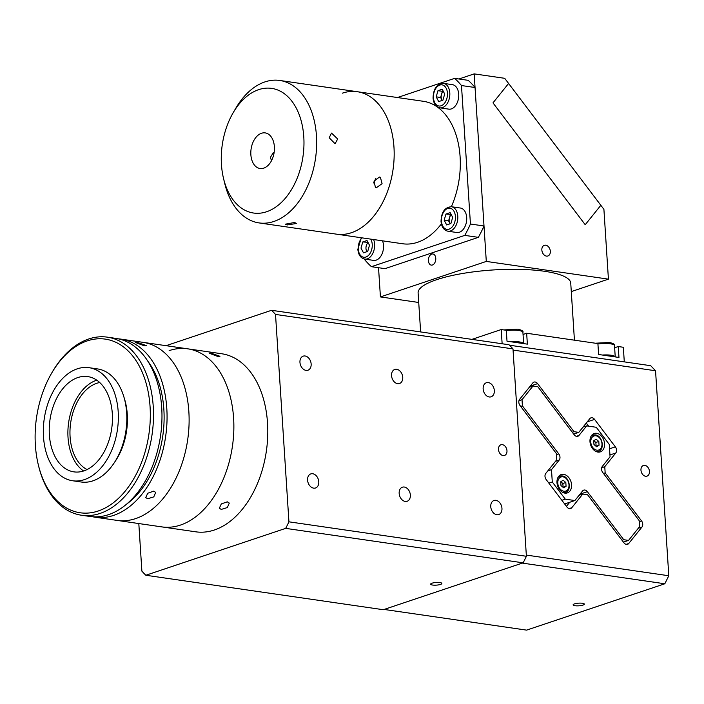 <?xml version="1.0" encoding="UTF-8"?>
<svg xmlns="http://www.w3.org/2000/svg" width="704" height="704" viewBox="0 0 704 704"><rect width="100%" height="100%" fill="white"/><g stroke="black" fill="none" stroke-linecap="round" stroke-linejoin="round"><path stroke-width="1.06" d="M118.342 338.844A89.971 58.265 98.3 0 1 120.903 339.126L142.956 342.329A89.971 58.265 98.3 0 1 189.006 425.612A89.971 58.265 98.3 0 1 135.67 518.593A89.971 58.265 98.3 0 1 117.11 520.406L195.782 531.819A89.971 58.265 98.3 0 0 214.342 530.006A89.971 58.265 98.3 0 0 267.678 437.034A89.971 58.265 98.3 0 0 221.619 353.742L187.695 348.823A89.971 58.265 98.3 0 1 233.754 432.106A89.971 58.265 98.3 0 1 180.418 525.087A89.971 58.265 98.3 0 1 161.858 526.891A89.971 58.265 98.3 0 0 180.418 525.087A89.971 58.265 98.3 0 0 233.754 432.106A89.971 58.265 98.3 0 0 187.695 348.823A89.971 58.265 98.3 0 0 169.136 350.627M87.085 469.559A44.986 29.128 98.3 0 1 70.382 425.04A44.986 29.128 98.3 0 1 96.686 383.319A44.986 29.128 98.3 0 1 99.713 382.536M120.903 339.126A89.971 58.265 98.3 0 1 166.954 422.418A89.971 58.265 98.3 0 1 113.626 515.39A89.971 58.265 98.3 0 1 95.066 517.202A89.971 58.265 98.3 0 1 92.532 516.745M187.695 348.823L142.956 342.329A89.971 58.265 98.3 0 1 189.006 425.612A89.971 58.265 98.3 0 1 135.67 518.593A89.971 58.265 98.3 0 1 117.11 520.406L95.066 517.202M153.701 491.154L155.698 492.395L153.78 496.883L147.682 498.74L145.728 497.596L147.726 493.24L153.701 491.154M137.579 342.505L146.37 345.62L144.302 345.814L135.564 342.514L137.579 342.505M51.586 373.261L52.219 372.152A89.971 58.265 98.3 0 1 88.774 338.967A89.971 58.265 98.3 0 1 107.334 337.154A89.971 58.265 98.3 0 1 153.384 420.446A89.971 58.265 98.3 0 1 100.056 513.427A89.971 58.265 98.3 0 1 81.497 515.231A89.971 58.265 98.3 0 1 38.606 466.013L38.306 464.772A87.718 56.804 -81.7 0 0 98.217 510.998A87.718 56.804 -81.7 0 0 150.066 406.718A87.718 56.804 -81.7 0 0 87.217 340.903A87.718 56.804 -81.7 0 0 51.586 373.261A87.718 56.804 -81.7 0 0 38.306 464.772M107.334 337.154L115.817 338.386A89.971 58.265 98.3 0 1 161.867 421.678A89.971 58.265 98.3 0 1 108.539 514.659A89.971 58.265 98.3 0 1 89.971 516.463L81.497 515.231M124.133 397.751A52.862 34.232 98.3 0 1 114.822 461.912M147.655 360.958A85.474 55.352 98.3 0 1 126.922 503.879M83.582 470.985A48.136 31.17 98.3 0 1 68.622 422.664A48.136 31.17 98.3 0 1 96.483 380.266A48.136 31.17 98.3 0 1 96.765 380.178M77.827 377.555A48.136 31.17 98.3 0 1 87.754 376.587A48.136 31.17 98.3 0 1 112.394 421.15A48.136 31.17 98.3 0 1 83.864 470.897A48.136 31.17 98.3 0 1 73.929 471.865A48.136 31.17 98.3 0 1 49.289 427.302A48.136 31.17 98.3 0 1 77.827 377.555M84.427 479.618A57.13 36.995 98.3 0 1 72.635 480.762A57.13 36.995 98.3 0 1 43.393 427.874A57.13 36.995 98.3 0 1 77.264 368.834A57.13 36.995 98.3 0 1 89.047 367.69A57.13 36.995 98.3 0 1 118.29 420.578A57.13 36.995 98.3 0 1 84.427 479.618M89.047 367.69L97.53 368.922A57.13 36.995 98.3 0 1 126.773 421.81A57.13 36.995 98.3 0 1 92.91 480.85A57.13 36.995 98.3 0 1 81.118 481.994L72.635 480.762M211.165 353.179L219.956 356.294L217.879 356.497L209.141 353.188L211.165 353.179M227.278 501.829L229.284 503.07L227.357 507.558L221.267 509.414L219.314 508.279L221.302 503.923L227.278 501.829M432.582 585.042A5.623 1.329 176.3 0 0 438.627 584.874A5.623 1.329 176.3 0 0 441.866 583.449A5.623 1.329 176.3 0 0 439.938 582.578A5.623 1.329 176.3 0 0 433.893 582.745A5.623 1.329 176.3 0 0 430.646 584.17A5.623 1.329 176.3 0 0 432.582 585.042M503.078 455.576A5.623 4.074 71.5 0 0 504.522 455.453A5.623 4.074 71.5 0 0 506.845 449.777A5.623 4.074 71.5 0 0 502.374 444.673A5.623 4.074 71.5 0 0 500.94 444.796A5.623 4.074 71.5 0 0 498.617 450.472A5.623 4.074 71.5 0 0 503.078 455.576M397.619 383.671A7.418 5.377 71.5 0 0 399.511 383.513A7.418 5.377 71.5 0 0 402.582 376.024A7.418 5.377 71.5 0 0 396.686 369.283A7.418 5.377 71.5 0 0 394.794 369.442A7.418 5.377 71.5 0 0 391.723 376.93A7.418 5.377 71.5 0 0 397.619 383.671M313.641 488.145A7.418 5.377 71.5 0 0 315.533 487.986A7.418 5.377 71.5 0 0 318.604 480.489A7.418 5.377 71.5 0 0 312.708 473.748A7.418 5.377 71.5 0 0 310.816 473.906A7.418 5.377 71.5 0 0 307.745 481.404A7.418 5.377 71.5 0 0 313.641 488.145M306.02 370.383A7.418 5.377 71.5 0 0 307.912 370.225A7.418 5.377 71.5 0 0 310.983 362.727A7.418 5.377 71.5 0 0 305.087 355.986A7.418 5.377 71.5 0 0 303.195 356.145A7.418 5.377 71.5 0 0 300.124 363.642A7.418 5.377 71.5 0 0 306.02 370.383M405.231 501.433A7.418 5.377 71.5 0 0 407.123 501.274A7.418 5.377 71.5 0 0 410.194 493.777A7.418 5.377 71.5 0 0 404.298 487.036A7.418 5.377 71.5 0 0 402.406 487.194A7.418 5.377 71.5 0 0 399.335 494.692A7.418 5.377 71.5 0 0 405.231 501.433M496.822 514.721A7.418 5.377 71.5 0 0 498.722 514.562A7.418 5.377 71.5 0 0 501.794 507.074A7.418 5.377 71.5 0 0 495.898 500.333A7.418 5.377 71.5 0 0 493.997 500.491A7.418 5.377 71.5 0 0 490.926 507.98A7.418 5.377 71.5 0 0 496.822 514.721M489.21 396.968A7.418 5.377 71.5 0 0 491.102 396.801A7.418 5.377 71.5 0 0 494.173 389.312A7.418 5.377 71.5 0 0 488.277 382.571A7.418 5.377 71.5 0 0 486.385 382.73A7.418 5.377 71.5 0 0 483.314 390.218A7.418 5.377 71.5 0 0 489.21 396.968M523.142 562.83L285.674 528.37A155.197 100.505 98.3 0 0 288.93 521.822L526.398 556.274A155.197 100.505 98.3 0 1 523.142 562.83L383.302 609.717L145.834 575.256A155.197 100.505 98.3 0 1 141.882 571.129L138.811 523.547M526.398 556.274L512.987 348.894L275.519 314.433L288.93 521.822M275.519 314.433A155.197 100.505 98.3 0 0 271.568 310.297L509.036 344.758A155.197 100.505 98.3 0 1 512.987 348.894M271.568 310.297L166.056 345.682M145.834 575.256L285.674 528.37M550.334 251.275A5.623 4.074 71.5 0 0 544.306 245.326A5.623 4.074 71.5 0 0 541.851 250.043A5.623 4.074 71.5 0 0 547.879 255.983A5.623 4.074 71.5 0 0 550.334 251.275M435.767 258.315A5.623 3.643 -81.7 0 0 432.898 253.977A5.623 3.643 -81.7 0 0 428.419 260.779A5.623 3.643 -81.7 0 0 431.288 265.109A5.623 3.643 -81.7 0 0 435.767 258.315M474.17 73.876L504.698 78.311L508.596 83.459L492.985 102.881L585.218 224.726L600.838 205.295L603.909 209.361L608.423 279.145L486.297 261.422L474.17 73.876L458.929 78.989M418.722 302.474L380.424 296.921L378.532 267.722M380.424 296.921L486.297 261.422M571.287 291.597L608.423 279.145M585.218 224.726L492.985 102.881L508.596 83.459L600.838 205.295L585.218 224.726M342.399 93.157A71.975 46.614 98.3 0 1 357.254 91.705A71.975 46.614 98.3 0 1 394.09 158.338A71.975 46.614 98.3 0 1 351.428 232.716A71.975 46.614 98.3 0 1 336.582 234.168L402.688 243.76A71.975 46.614 98.3 0 0 417.534 242.308A71.975 46.614 98.3 0 0 441.382 223.881M478.35 237.345L464.781 235.382A107.967 69.916 98.3 0 0 470.439 224.013L484.009 225.984A107.967 69.916 98.3 0 1 478.35 237.345L384.982 268.655L371.413 266.684A107.967 69.916 98.3 0 1 364.566 259.512L364.531 259.072M484.009 225.984L475.05 87.507L461.481 85.545L470.439 224.013M461.481 85.545A107.967 69.916 98.3 0 0 454.634 78.364L468.204 80.335A107.967 69.916 98.3 0 1 475.05 87.507M454.634 78.364L397.461 97.539M371.413 266.684L464.781 235.382M233.086 112.878A62.982 40.779 -81.7 0 0 221.452 164.507A62.982 40.779 -81.7 0 0 223.555 178.578A62.982 40.779 -81.7 0 0 271.454 209.678A62.982 40.779 -81.7 0 0 303.794 136.902A62.982 40.779 -81.7 0 0 276.417 89.522A62.982 40.779 -81.7 0 0 233.086 112.878L235.655 108.46A71.975 46.614 98.3 0 1 279.743 80.458L423.359 101.297A71.975 46.614 98.3 0 1 451.361 206.712M466.69 217.554A12.373 8.008 98.3 0 1 456.826 232.505L447.92 231.211A12.373 8.008 98.3 0 0 457.785 216.26A12.373 8.008 98.3 0 0 451.475 206.73L460.381 208.023A12.373 8.008 98.3 0 1 466.69 217.554M450.164 223.775A5.623 3.643 98.3 0 1 449.83 223.221A5.623 3.643 98.3 0 1 449.161 220.66A5.623 3.643 98.3 0 1 449.478 217.765A5.623 3.643 98.3 0 1 451.282 214.694M445.949 214.042L450.19 212.626L452.672 217.36L450.903 223.529L446.653 224.946L444.18 220.211L445.949 214.042L451.132 214.421M450.12 223.784L448.589 220.845L444.18 220.211M448.589 220.845L450.358 214.685M382.51 240.83A12.373 8.008 98.3 0 1 383.504 245.441A12.373 8.008 98.3 0 1 373.648 260.392L364.742 259.107A12.373 8.008 98.3 0 0 374.598 244.147A12.373 8.008 98.3 0 0 373.604 239.536M366.986 251.662A5.623 3.643 98.3 0 1 365.974 248.547A5.623 3.643 98.3 0 1 368.095 242.59M367.717 251.416L363.475 252.842L361.002 248.098L362.771 241.938L367.013 240.513L369.486 245.256L367.717 251.416M367.954 242.317L362.771 241.938M458.709 94.186A12.373 8.008 98.3 0 1 448.844 109.146L439.947 107.853A12.373 8.008 98.3 0 0 449.803 92.902A12.373 8.008 98.3 0 0 443.494 83.371L452.399 84.656A12.373 8.008 98.3 0 1 458.709 94.186M442.191 100.408A5.623 3.643 98.3 0 1 441.848 99.862A5.623 3.643 98.3 0 1 441.179 97.302A5.623 3.643 98.3 0 1 441.496 94.406A5.623 3.643 98.3 0 1 443.3 91.335M442.147 100.426L440.616 97.486L442.385 91.326L443.159 91.062M442.922 100.162L438.68 101.587L436.198 96.853L437.976 90.684L442.218 89.258L444.69 94.002L442.922 100.162M440.616 97.486L436.198 96.853M442.385 91.326L437.976 90.684M271.533 160.662L270.362 157.476L273.337 152.592L274.146 152.425M274.384 146.758A17.996 11.651 98.3 0 1 260.04 168.511A17.996 11.651 98.3 0 1 250.862 154.651A17.996 11.651 98.3 0 1 265.206 132.898A17.996 11.651 98.3 0 1 274.384 146.758M294.545 222.49L296.49 223.476L287.188 224.954L285.261 224.198L294.545 222.49M279.743 80.458A71.975 46.614 98.3 0 1 316.457 135.907A71.975 46.614 98.3 0 1 259.072 222.922A71.975 46.614 98.3 0 1 224.761 183.542L223.555 178.578M329.182 137.755L331.505 133.082L337.665 138.987L335.086 143.748L329.182 137.755M357.254 91.705A71.975 46.614 98.3 0 1 393.967 147.154A71.975 46.614 98.3 0 1 336.582 234.168L259.072 222.922M379.447 177.038L380.415 177.338L382.078 183.682L376.385 187.713L375.434 187.422L374.018 181.201L379.447 177.038M373.578 182.952L375.804 178.438M420.631 331.927L418.106 292.97A76.472 18.11 -3.7 0 1 462.194 273.548A76.472 18.11 -3.7 0 1 544.421 271.269A76.472 18.11 -3.7 0 1 570.742 283.096L574.429 340.182M523.046 334.462L526.662 333.247L527.366 344.15L507.012 341.194L506.308 330.29L501.222 329.551L502.137 343.754M614.645 347.75L618.253 346.535L618.966 357.438L598.611 354.49L597.898 343.587L526.662 333.247M624.29 361.865L623.348 347.274L618.253 346.535M471.935 339.372L501.222 329.551M574.499 603.874A5.623 1.329 176.3 0 0 573.126 604.85A5.623 1.329 176.3 0 0 576.814 605.854A5.623 1.329 176.3 0 0 582.982 605.097A5.623 1.329 176.3 0 0 584.346 604.12A5.623 1.329 176.3 0 0 580.659 603.117A5.623 1.329 176.3 0 0 574.499 603.874M605.158 472.859L641.538 520.907A4.497 3.256 -108.5 0 1 641.934 527.076L628.734 543.497A4.497 3.256 -108.5 0 1 627.572 544.324A4.497 3.256 -108.5 0 1 623.938 542.802L587.567 494.745L582.771 494.05L571.771 507.734A4.497 3.256 -108.5 0 1 570.601 508.561A4.497 3.256 -108.5 0 1 566.975 507.038L546.19 479.582A4.497 3.256 -108.5 0 1 544.993 476.353A4.497 3.256 -108.5 0 1 545.785 473.414L556.785 459.73L556.389 453.561L520.01 405.513A4.497 3.256 -108.5 0 1 518.822 402.283A4.497 3.256 -108.5 0 1 519.614 399.344L532.814 382.932A4.497 3.256 -108.5 0 1 533.975 382.096A4.497 3.256 -108.5 0 1 537.61 383.627L573.98 431.675L578.776 432.37L589.776 418.695A4.497 3.256 -108.5 0 1 590.946 417.859A4.497 3.256 -108.5 0 1 594.572 419.39L615.358 446.846A4.497 3.256 -108.5 0 1 615.762 453.015L604.762 466.69L605.158 472.859L603.46 473.431M640.966 470.184A5.623 4.074 71.5 0 0 646.994 476.133A5.623 4.074 71.5 0 0 649.449 471.416A5.623 4.074 71.5 0 0 643.421 465.467A5.623 4.074 71.5 0 0 640.966 470.184M384.111 609.444L526.592 630.124L664.814 583.774L522.333 563.103L384.111 609.444M509.494 345.215L650.707 365.702L655.547 370.762L513.066 350.09L526.319 555.078L668.8 575.749L664.814 583.774M586.282 423.042L588.641 426.166M578.776 432.37L573.672 434.086M572.282 432.247L573.98 431.675M582.771 494.05L579.102 495.282M569.712 502.269L566.447 506.343M601.7 467.72L604.762 466.69M655.547 370.762L668.8 575.749M559.548 489.614A9.671 7.005 71.5 0 0 567.354 492.906A9.671 7.005 71.5 0 0 569.008 477.849A9.671 7.005 71.5 0 0 561.202 474.558A9.671 7.005 71.5 0 0 559.548 489.614M592.539 448.571A9.671 7.005 71.5 0 0 600.345 451.862A9.671 7.005 71.5 0 0 601.999 436.814A9.671 7.005 71.5 0 0 594.194 433.523A9.671 7.005 71.5 0 0 592.539 448.571M622.037 540.285L623.744 539.713L628.54 540.408L639.531 526.733L639.135 520.564L602.765 472.516A4.497 3.256 -108.5 0 1 602.36 466.347L610.06 456.773L609.259 444.435L596.27 427.275L586.678 425.885L578.978 435.459A4.497 3.256 -108.5 0 1 577.808 436.286A4.497 3.256 -108.5 0 1 574.182 434.764L537.803 386.707L533.007 386.012L529.338 387.244M586.678 425.885L583.009 427.108M518.954 400.717L522.016 399.696L522.412 405.865L520.705 406.437M533.007 386.012L522.016 399.696M522.412 405.865L558.782 453.913A4.497 3.256 -108.5 0 1 559.187 460.082L551.487 469.656L552.288 481.994L548.882 483.138M547.818 470.888L551.487 469.656M552.288 481.994L565.277 499.154L574.869 500.544L566.051 503.501L564.08 503.219M561.871 500.298L565.277 499.154M574.869 500.544L582.569 490.97A4.497 3.256 -108.5 0 1 583.739 490.134A4.497 3.256 -108.5 0 1 587.365 491.665L623.744 539.713M628.54 540.408L623.427 542.124M523.591 343.605A12.373 2.93 176.3 0 0 519.394 341.933A12.373 2.93 176.3 0 0 510.787 341.748M615.19 356.893A12.373 2.93 176.3 0 0 610.993 355.221A12.373 2.93 176.3 0 0 602.378 355.036M562.734 487.036A3.37 2.446 71.5 0 0 562.998 485.382A3.37 2.446 71.5 0 0 561.546 482.363A3.37 2.446 71.5 0 0 560.736 481.87M557.964 477.479A8.545 6.186 -108.5 0 1 559.944 476.168L562.355 475.966C569.527 476.458 572.123 490.82 565.382 492.378A8.545 6.186 -108.5 0 1 563.2 492.562A8.545 6.186 -108.5 0 1 563.006 492.527M559.944 476.168A8.545 6.186 -108.5 0 1 562.126 475.983M563.156 480.251L565.822 482.504L566.06 486.288L563.64 487.802L560.974 485.549L560.727 481.774L563.156 480.251M560.798 481.73L562.874 483.498L565.822 482.504M562.874 483.498L563.121 487.274L566.06 486.288M590.946 436.436A8.545 6.186 -108.5 0 1 592.935 435.134L595.346 434.922C602.518 435.415 605.114 449.777 598.365 451.343A8.545 6.186 -108.5 0 1 596.191 451.519A8.545 6.186 -108.5 0 1 595.998 451.493M592.935 435.134A8.545 6.186 -108.5 0 1 595.118 434.949M596.138 439.208L598.805 441.47L599.051 445.245L596.631 446.767L593.965 444.506L593.718 440.73L596.138 439.208M593.78 440.695L595.866 442.455L598.805 441.47M595.866 442.455L596.112 446.23L599.051 445.245M441.443 221.126A10.683 6.917 -81.7 0 0 449.09 229.143A10.683 6.917 -81.7 0 0 455.409 216.445A10.683 6.917 -81.7 0 0 447.753 208.428A10.683 6.917 -81.7 0 0 441.443 221.126M362.094 237.864A10.683 6.917 -81.7 0 0 358.257 249.022A10.683 6.917 -81.7 0 0 365.913 257.03A10.683 6.917 -81.7 0 0 372.231 244.332A10.683 6.917 -81.7 0 0 370.77 239.131M433.462 97.768A10.683 6.917 -81.7 0 0 441.118 105.785A10.683 6.917 -81.7 0 0 447.436 93.086A10.683 6.917 -81.7 0 0 439.78 85.07A10.683 6.917 -81.7 0 0 433.462 97.768M609.541 448.791L615.358 446.846M615.762 453.015L609.946 454.96M594.572 419.39L587.242 421.846M537.61 383.627L530.27 386.082M569.166 508.605L571.771 507.734M626.138 544.368L628.734 543.497M639.206 521.69L641.538 520.907M641.934 527.076L638.264 528.308M576.374 436.33L578.978 435.459M556.459 454.696L558.782 453.913M559.187 460.082L555.518 461.314M587.365 491.665L580.034 494.12M523.635 343.605L522.914 332.402A12.373 2.93 176.3 0 0 518.654 330.484A12.373 2.93 176.3 0 0 506.334 330.695M615.234 356.902L614.504 345.69A12.373 2.93 176.3 0 0 610.254 343.772A12.373 2.93 176.3 0 0 597.925 343.992M562.927 476.828A7.418 5.377 71.5 0 0 557.797 483.217A7.418 5.377 71.5 0 0 563.86 491.225A7.418 5.377 71.5 0 0 568.99 484.836A7.418 5.377 71.5 0 0 562.927 476.828M595.918 435.794A7.418 5.377 71.5 0 0 590.788 442.174A7.418 5.377 71.5 0 0 596.851 450.182A7.418 5.377 71.5 0 0 601.982 443.802A7.418 5.377 71.5 0 0 595.918 435.794M451.475 206.73C444.831 207.205 441.346 212.106 441.03 221.417C441.584 227.022 443.881 230.278 447.92 231.211M361.328 237.758L357.843 249.313C358.406 254.91 360.703 258.174 364.742 259.107M443.494 83.371C436.85 83.846 433.365 88.748 433.048 98.058C433.611 103.655 435.908 106.92 439.947 107.853M503.756 329.921L517.792 329.182C521.884 330.114 523.591 331.179 522.914 332.402M595.355 343.218L609.391 342.478C613.474 343.402 615.182 344.476 614.504 345.69"/></g></svg>
